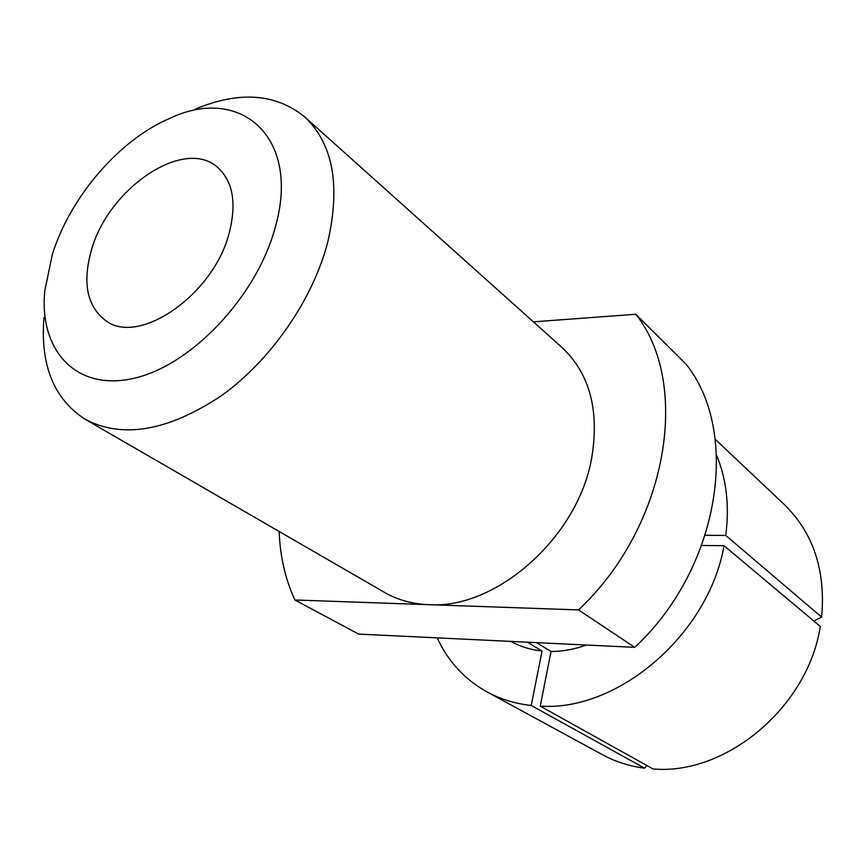 <?xml version="1.0" encoding="UTF-8"?>
<svg xmlns="http://www.w3.org/2000/svg" width="866" height="866" viewBox="0 0 866 866"><rect width="100%" height="100%" fill="white"/><g stroke="black" fill="none" stroke-linecap="round" stroke-linejoin="round"><path stroke-width="1.3" d="M229.241 232.9C236.873 202.687 232.857 180.723 217.182 167.008C183.505 137.348 108.629 188.431 91.558 249.668C82.183 282.641 86.914 306.304 105.749 320.669C138.928 346.281 213.75 294.667 229.241 232.9M52.339 254.452L44.772 290.9C38.894 350.221 75.937 391.649 133.635 378.355C191.148 365.755 256.942 296.302 275.247 227.293C301.184 137.044 240.412 84.814 169.953 118.296C119.302 139.729 70.254 196.863 52.339 254.452M43.96 317.66C40.117 365.116 53.876 399.01 85.247 419.35C122.55 438.943 167.831 431.138 221.101 395.924C270.647 360.602 312.702 299.961 327.684 242.393C340.782 185.562 333.085 143.724 304.615 116.856C275.54 93.366 239.038 90.811 195.121 109.213M85.247 419.35L384.472 592.376C397.537 599.911 412.292 604.013 428.746 604.674C496.002 609.556 578.033 537.266 591.673 458.082C599.586 410.365 589.714 373.517 562.045 347.526L304.615 116.856M437.168 637.863C447.993 661.353 464.587 679.355 486.93 691.869L602.66 754.806C615.455 761.755 629.42 766.204 644.564 768.174L646.837 765.501M653.029 768.954C725.838 775.546 807.989 707.111 820.275 626.454L724.019 545.688C708.702 634.345 617.923 711.722 540.243 706.126L653.029 768.954M813.802 621.019L821.639 617.112C825.785 570.391 813.315 532.839 784.217 504.445L715.197 439.268M486.93 691.869C500.342 699.154 515.097 703.69 531.215 705.476L644.564 768.174M821.639 617.112L725.74 535.437C729.573 506.025 726.531 479.288 716.593 455.213M510.962 641.414C520.369 646.631 530.739 649.836 542.062 651.026L531.215 705.476M540.243 706.126L551.036 651.492C562.683 651.492 574.472 649.338 586.39 645.029M701.752 545.461L724.019 545.688M725.74 535.437L705.27 535.296M527.535 642.204L542.062 651.026M551.036 651.492L536.574 642.637M533.38 321.838L635.806 314.261C691.209 383.735 668.011 526.182 578.52 609.924L294.851 599.986C285.293 579.051 280.054 556.221 279.155 531.475M635.806 314.261L686.11 364.24C740.679 432.296 720.014 568.41 634.713 647.346L358.665 634.096L294.851 599.986M634.713 647.346L578.52 609.924"/></g></svg>
